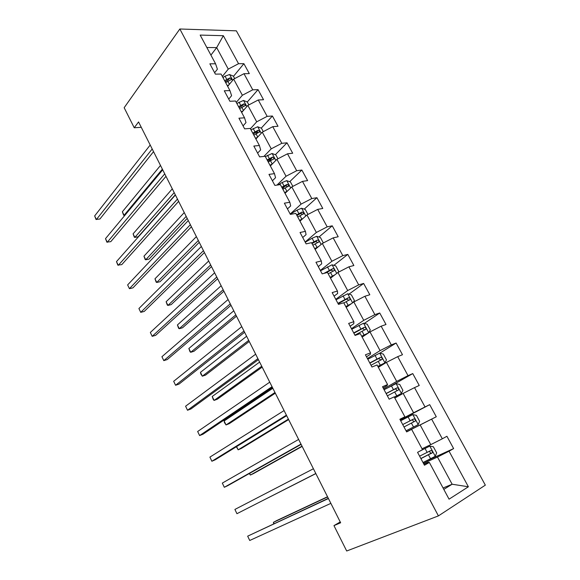 <?xml version="1.0" encoding="UTF-8"?>
<svg xmlns="http://www.w3.org/2000/svg" width="580" height="580" viewBox="0 0 580 580"><rect width="100%" height="100%" fill="white"/><g stroke="black" fill="none" stroke-linecap="round" stroke-linejoin="round"><path stroke-width="0.87" d="M485.337 485.141L236.357 30.834L179.836 29L438.415 515.895L485.337 485.141M214.629 72.718L217.406 69.216L215.571 63.793L209.873 63.822L215.39 74.139L221.067 74.052L229.941 90.596L224.286 90.784L229.898 101.275L235.531 101.014L244.542 117.827L238.938 118.19L244.637 128.854L250.226 128.419L259.39 145.507L253.837 146.051L259.63 156.89L265.169 156.274L274.485 173.652L268.975 174.377L274.869 185.397L280.357 184.6L289.826 202.261L284.374 203.181L290.363 214.39L295.8 213.396L305.435 231.362L300.034 232.478L306.124 243.875L311.504 242.679L321.305 260.949L315.962 262.269L322.161 273.869L327.475 272.469L337.444 291.051L332.166 292.581L338.474 304.377L343.73 302.767L353.865 321.668L348.652 323.423L355.069 335.428L360.26 333.587L370.576 352.829L365.429 354.8L371.954 367.017L377.08 364.958L387.578 384.533L382.495 386.737L389.144 399.178L394.197 396.872L404.884 416.802L399.881 419.253L406.645 431.911L411.626 429.367L422.501 449.645L417.571 452.349L424.459 465.24L429.36 462.441L449.058 499.17L468.386 486.772L452.132 484.227L437.472 457.047L423.48 463.405M215.571 63.793L200.173 35.083L223.336 35.699L238.554 63.698L243.897 63.677L233.472 76.364M468.386 486.772L449.058 451.189L453.625 448.587L446.919 436.276L442.322 438.792L431.643 419.13L436.283 416.759L429.693 404.659L425.024 406.95L414.526 387.621L419.238 385.475L412.757 373.585L408.015 375.644L397.699 356.649L402.484 354.721L396.111 343.034L391.304 344.875L381.154 326.199L386.004 324.488L379.74 312.99L374.868 314.628L364.892 296.264L369.808 294.756L363.645 283.453L358.708 284.882L348.899 266.822L353.873 265.517L347.819 254.395L342.816 255.635L333.166 237.873L338.205 236.756L332.246 225.816L327.185 226.86L317.695 209.387L322.785 208.459L316.919 197.7L311.815 198.556L302.477 181.373L307.618 180.619L301.846 170.034L296.685 170.716L287.499 153.801L292.69 153.229L287.013 142.81L281.8 143.318L272.76 126.672L278.001 126.273L272.411 116.014L267.155 116.355L258.26 99.978L263.545 99.738L258.042 89.639L252.742 89.82L243.984 73.696L249.313 73.617L243.897 63.677M340.235 521.957L333.957 525.611L340.649 522.768L138.562 121.938L134.234 127.774L141.266 127.296M229.941 90.596L231.594 95.685L228.73 99.093M227.679 86.369L233.667 79.119L242.368 95.258L236.27 102.392M243.984 73.696L233.667 79.119M252.742 89.82L242.368 95.258M244.542 117.827L246.007 122.576L243.056 125.889M241.679 112.484L247.856 105.429L256.701 121.829L250.408 128.753M258.26 99.978L247.856 105.429M267.155 116.355L256.701 121.829M259.39 145.507L260.659 149.908L257.607 153.113M255.903 139.004L262.269 132.16L271.251 148.821L263.922 156.411M272.76 126.672L262.269 132.16M281.8 143.318L271.251 148.821M274.485 173.652L275.543 177.69L272.404 180.786M270.36 165.952L276.914 159.319L286.049 176.248L276.957 185.093M287.499 153.801L276.914 159.319M296.685 170.716L286.049 176.248M289.826 202.261L290.681 205.922L287.441 208.916M285.041 193.336L291.798 186.919L301.078 204.124L290.188 214.056M302.477 181.373L291.798 186.919M311.815 198.556L301.078 204.124M305.435 231.362L306.066 234.632L302.724 237.51M299.962 221.154L306.929 214.97L316.361 232.464L305.131 242.019M317.695 209.387L306.929 214.97M327.185 226.86L316.361 232.464M321.305 260.949L321.712 263.82L318.268 266.582M315.129 249.429L322.306 243.484L331.89 261.268L320.327 270.439M333.166 237.873L322.306 243.484M342.816 255.635L331.89 261.268M337.444 291.051L337.618 293.502L334.065 296.141M330.542 278.175L337.937 272.469L347.688 290.551L335.769 299.324M348.899 266.822L337.937 272.469M358.708 284.882L347.688 290.551M353.865 321.668L353.8 323.691L350.139 326.199M346.209 307.393L353.829 301.948L363.747 320.327L351.465 328.686M364.892 296.264L353.829 301.948M374.868 314.628L363.747 320.327M370.576 352.829L370.257 354.402L366.48 356.78M362.145 337.096L369.996 331.919L380.074 350.617L367.43 358.549M381.154 326.199L369.996 331.919M391.304 344.875L380.074 350.617M387.578 384.533L387.005 385.642L383.112 387.882M378.341 367.307L386.432 362.399L396.684 381.415L383.655 388.904M397.699 356.649L386.432 362.399M408.015 375.644L396.684 381.415M404.884 416.802L400.026 419.528M394.821 398.032L403.151 393.407L413.584 412.757L400.164 419.782M414.526 387.621L403.151 393.407M425.024 406.95L413.584 412.757M411.626 429.367L406.609 431.846M406.587 431.796L420.166 424.951L430.78 444.635L422.037 448.775M431.643 419.13L420.166 424.951M442.322 438.792L430.78 444.635M429.36 462.441L428.127 462.376L423.944 464.268M443.062 487.983L452.132 484.227L443.816 489.397M449.058 451.189L437.472 457.047M134.234 127.774L124.163 107.713L179.836 29M333.957 525.611L346.695 551L438.415 515.895M210.91 55.114L216.681 47.625L206.828 47.495M222.35 76.437L228.266 69.107L216.681 47.625L223.336 35.699M238.554 63.698L228.266 69.107M453.625 448.587L423.016 462.536M429.693 404.659L400.294 420.036M436.283 416.759L406.551 431.738M412.757 373.585L389.426 386.947M396.111 343.034L379.791 353.213M379.74 312.99L364.305 323.437M363.645 283.453L348.986 294.154M347.819 254.395L333.863 265.35M332.246 225.816L318.935 237.017M316.919 197.7L304.21 209.141M301.846 170.034L289.681 181.707M284.954 186.245L282.504 188.601M287.013 142.81L275.355 154.715M271.505 158.644L268.228 161.987M272.411 116.014L261.232 128.144M257.636 132.037L256.092 133.712M258.042 89.639L247.298 101.986L243.484 100.441L236.857 103.487M243.825 105.981L243.433 106.43M328.324 498.329L247.667 536.159L328.432 498.546M249.733 540.48L247.667 536.159L249.733 540.48L330.861 503.367M423.001 462.514L435.225 456.344L436.653 452.871L433.361 446.767L429.722 446.129L419.13 451.494M429.722 446.129L421.138 450.399M327.526 496.748L276.529 520.659L273.419 522.333L274.05 523.631M420.921 458.62L432.368 452.697C432.549 451.218 431.984 450.529 430.657 450.624L419.608 456.163M428.946 451.515C430.15 451.769 430.577 452.494 430.229 453.683L420.87 458.519M327.62 496.937L273.419 522.333L273.68 523.798M234.9 509.436L236.937 513.691L315.81 473.512L236.937 513.691L234.9 509.436L313.418 468.756M300.984 444.106L224.315 487.287L222.314 483.089L298.635 439.437M301.121 444.374L227.664 485.714L224.315 487.287L222.314 483.089M406.051 430.795L418.158 424.654L419.637 421.341L416.404 415.338L412.742 414.613L400.678 420.747M262.812 500.518L315.853 473.599M404.006 426.967L415.352 421.007C415.498 419.587 414.932 418.92 413.634 419.007L402.716 424.56M402.723 424.575L411.438 420.137C412.916 419.913 413.525 420.551 413.279 422.066L415.352 421.007M262.791 500.533L315.853 473.584M394.357 397.162L401.375 393.508L402.911 390.347L399.729 384.453L396.053 383.634L384.098 389.731M401.375 393.508L394.298 397.061M249.603 473.367L250.415 475.034L253.569 473.548L302.144 446.397M387.367 395.857L398.62 389.861C398.743 388.491 398.17 387.846 396.901 387.918L386.106 393.486M386.171 393.602L394.77 389.129C396.205 388.904 396.822 389.528 396.618 390.985L398.62 389.861M249.255 473.563L250.415 475.034L302.02 446.158M286.397 415.171L211.874 461.245L209.902 457.113L284.084 410.575M286.665 415.693L215.245 459.78L211.874 461.245L209.902 457.113M272.042 386.686L199.607 435.573L197.657 431.491L269.758 382.162M272.426 387.454L203 434.21L199.607 435.573L197.657 431.491M257.904 358.643L187.507 410.248L185.585 406.217L255.657 354.192M258.412 359.651L190.921 408.987L187.507 410.248L185.585 406.217M377.957 366.589L384.873 362.884L386.468 359.875L383.337 354.075L379.646 353.176L367.8 359.245M384.873 362.884L377.848 366.386M236.589 446.607L238.148 449.819L241.331 448.434L288.63 419.594M371.019 365.262L382.169 359.238C382.263 357.925 381.691 357.302 380.451 357.36L369.772 362.928M369.888 363.152L378.377 358.643L380.19 359.339M236.386 446.73L238.148 449.819L288.398 419.13M361.833 336.516L368.648 332.768L370.301 329.911L367.22 324.205L363.508 323.227L351.77 329.266M368.648 332.768L361.666 336.219M272.839 388.266L224.126 420.986L226.048 424.944L229.252 423.654L275.312 393.175M354.938 335.182L365.987 329.135C366.06 327.867 365.487 327.258 364.276 327.316L353.713 332.891M353.88 333.21L362.261 328.664L364.008 329.244M224.126 420.986L224.467 422.588L226.048 424.944L274.971 392.5M353.147 302.434L354.394 300.44L351.364 294.829L347.637 293.77L336.008 299.773M349.595 304.971L345.97 306.95M351.545 303.579L345.76 306.552M259.637 362.079L212.215 396.495L214.114 400.403L217.333 399.207L262.182 367.133M343.839 302.97L350.081 299.526C350.124 298.308 349.559 297.721 348.363 297.757L337.915 303.34M338.14 303.76L346.412 299.178L348.087 299.671M212.215 396.495L213.346 399.714L214.114 400.403L261.739 366.255M338.118 272.375L338.749 271.447L335.769 265.923L332.028 264.792L320.508 270.773M334.914 274.797L330.107 277.37M332.55 276.624L330.368 277.863M246.623 336.269L200.463 372.331L202.333 376.188L205.574 375.086L249.24 341.468M328.222 273.847L334.428 270.411C334.457 269.236 333.884 268.663 332.717 268.692L323.908 273.405M326.076 272.839L330.817 270.178L332.427 270.592M200.463 372.331L200.861 374.042L202.333 376.188L248.697 340.38M323.343 242.948L320.428 237.495L316.673 236.292L312.113 238.235L305.254 242.237M318.768 246.413L314.715 248.668M316.107 248.617L315.027 249.248M233.791 310.822L188.862 348.486L190.711 352.292L193.974 351.277L236.481 316.158M312.859 245.202L319.029 241.773C319.036 240.635 318.471 240.076 317.325 240.098L311.685 243.02M312.004 243.614L315.476 241.643L317.021 241.99M188.862 348.486L190.03 351.763L190.711 352.292L235.835 314.875M307.973 214.426L305.326 209.518L301.564 208.242L297.018 210.134L290.246 214.165M303.021 218.442L299.57 220.429M221.147 285.737L177.422 324.952L179.242 328.708L182.519 327.787L223.902 291.204M297.743 217.021L303.876 213.6L302.18 211.968L296.59 214.868M296.953 215.55L300.389 213.57L301.861 213.861M177.422 324.952L178.604 328.265L179.242 328.708L223.162 289.732M292.842 186.376L290.471 181.989L286.694 180.648L282.163 182.482L278.139 184.926M287.622 190.878L284.671 192.64M208.677 261L166.119 301.731L167.924 305.428L171.216 304.594L211.497 266.597M282.866 189.283L288.97 185.875L287.274 184.288L281.735 187.173M282.148 187.935L285.541 185.948L286.94 186.18M166.119 301.731L167.323 305.065L167.924 305.428L210.663 264.944M277.943 158.782L275.855 154.896L272.063 153.49L265.35 156.622M272.549 163.741L270.005 165.293M196.381 236.611L154.969 278.799L156.745 282.453L160.058 281.699L199.266 242.331M268.236 161.994L274.296 158.601L272.607 157.042L267.119 159.913M267.568 160.754L270.925 158.76L272.607 157.042M154.969 278.799L156.187 282.17L156.745 282.453L198.338 240.497M263.291 131.624L261.464 128.231L257.658 126.759L250.995 129.847M257.759 137.01L255.57 138.381M184.251 212.555L143.963 256.171L145.718 259.775L149.046 259.108L187.195 218.399M253.83 135.133L259.855 131.754L258.173 130.232L252.728 133.081M253.221 134.009L256.541 132.008L258.173 130.232M143.963 256.171L145.196 259.564L145.718 259.775L186.18 216.391M243.977 331.028L175.573 385.265L173.674 381.292L241.766 326.642M244.608 332.267L179.002 384.105L175.573 385.265L173.674 381.292M230.267 303.833L163.799 360.63L161.929 356.707L228.092 299.519M231.007 305.298L167.25 359.556L163.799 360.63L161.929 356.707M216.768 277.051L152.185 336.32L150.343 332.456L214.622 272.796M217.616 278.733L155.65 335.341L152.185 336.32L150.343 332.456M203.464 250.669L140.73 312.337L138.91 308.524L201.354 246.478M204.421 252.561L144.21 311.453L140.73 312.337L138.91 308.524M190.363 224.677L129.427 288.673L127.629 284.911L188.282 220.552M191.422 226.773L132.922 287.876L129.427 288.673L127.629 284.911M177.451 199.078L118.269 265.328L116.493 261.609L175.399 195.011M178.611 201.369L121.785 264.618L117.82 265.089L116.493 261.609M164.734 173.848L107.256 242.28L105.509 238.619L162.712 169.838M165.981 176.327L110.787 241.657L106.85 242.121L105.509 238.619M243.252 110.686L241.36 111.889M248.871 104.893L247.29 101.978M172.289 188.833L133.096 233.827L134.828 237.387L138.171 236.792L175.298 194.793M239.649 108.692L245.637 105.328L243.963 103.834L238.569 106.676M239.098 107.67L242.375 105.662L243.963 103.834M133.096 233.827L134.343 237.242L134.828 237.387L174.196 192.611M152.199 148.98L96.389 219.537L94.663 215.919L150.206 145.029M153.541 151.648L99.934 218.993L96.019 219.45L94.663 215.919M234.668 78.59L233.349 76.132L229.52 74.537L225.047 76.161L222.938 77.539M229.02 84.738L227.374 85.811M225.685 82.657L231.645 79.315L229.977 77.85L224.619 80.678M225.2 81.744L228.433 79.728L229.977 77.85M160.493 165.43L122.365 211.765L124.076 215.281L162.371 169.164M125.041 215.137L123.627 215.209L122.365 211.765M435.261 456.257L429.816 446.143M427.155 452.414L425.075 448.536M430.57 458.773L428.475 454.872M429.708 454.125L431.984 453.074M418.195 424.575L412.837 414.635M410.154 420.768L408.102 416.947M413.511 427.01L411.452 423.183M411.438 420.137L413.634 419.007M401.411 393.428L396.147 383.655M393.443 389.651L391.427 385.903M396.742 395.792L394.719 392.029M394.77 389.129L396.901 387.918M384.917 362.805L379.74 353.198M377.014 359.063L375.028 355.373M380.255 365.103L378.269 361.398M378.377 358.643L380.451 357.36M368.692 332.695L363.602 323.248M360.854 328.99L358.911 325.358M364.044 334.921L362.087 331.281M362.261 328.664L364.276 327.316M352.596 302.825L347.732 293.792M344.969 299.403L343.048 295.836M348.101 305.247L346.18 301.665M346.412 299.178L348.363 297.757M336.741 273.39L332.123 264.821M329.339 270.309L327.454 266.8M332.427 276.058L330.535 272.535M330.817 270.178L332.717 268.692M321.146 244.448L316.767 236.321M313.969 241.693L312.113 238.235M316.999 247.341L315.143 243.875M315.476 241.643L317.325 240.098M305.798 215.97L301.658 208.278M298.838 213.534L297.018 210.134M301.825 219.095L299.998 215.68M300.389 213.57L302.18 211.968M290.703 187.956L286.788 180.677M283.961 185.825L282.163 182.482M286.897 191.298L285.092 187.942M285.541 185.948L287.274 184.288M275.855 160.392L272.158 153.526M269.308 158.557L267.539 155.266M272.201 163.944L270.432 160.638M261.239 133.262L257.752 126.795M254.895 131.725L253.155 128.484M257.745 137.018L255.998 133.77M246.855 106.568L243.578 100.478M240.707 105.306L238.989 102.116M243.462 110.439L241.787 107.322M232.696 80.286L229.622 74.573M226.737 79.3L225.047 76.161M229.412 84.274L227.802 81.287M430.229 453.69L432.368 452.697M380.516 360.252L382.169 359.238M364.827 329.904L365.987 329.135M349.16 300.193L350.081 299.526M333.652 271.012L334.428 270.411M318.355 242.331L319.029 241.773M303.282 214.136L303.876 213.6M288.427 186.39L288.97 185.875M273.811 159.094L274.296 158.601M259.419 132.225L259.855 131.754M245.246 105.785L245.637 105.328M231.289 79.75L231.645 79.315"/></g></svg>
